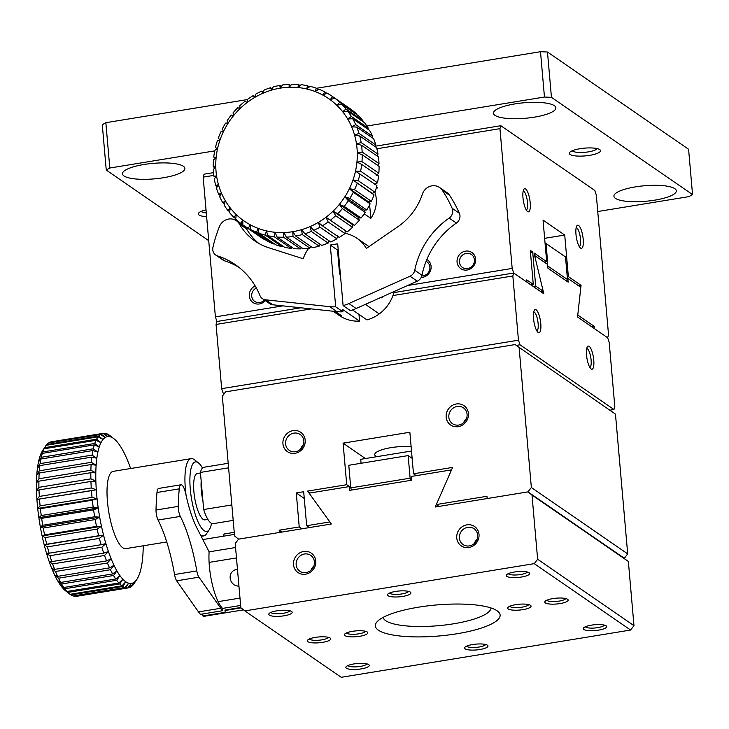 <?xml version="1.0" encoding="UTF-8"?>
<svg xmlns="http://www.w3.org/2000/svg" width="729" height="729" viewBox="0 0 729 729"><rect width="100%" height="100%" fill="white"/><g stroke="black" fill="none" stroke-linecap="round" stroke-linejoin="round"><path stroke-width="1.09" d="M610.228 410.126L613.936 409.525L519.996 344.79L516.287 345.4M224.805 393.004L223.202 393.259L224.113 393.897M519.996 344.79L518.456 340.188L221.671 388.657L223.202 393.259M518.456 340.188L512.842 275.972L513.717 273.029L543.825 293.769L534.594 255.469L547.597 264.427L547.926 268.199L568.155 282.141L567.827 278.369L580.831 287.326L577.55 317.006L607.658 337.755L609.189 342.366L614.811 406.572L613.936 409.525M533.555 318.637A11.746 3.28 80.7 0 0 538.038 332.369A11.746 3.28 80.7 0 0 540.399 320.605A11.746 3.28 80.7 0 0 534.412 310.189A11.746 3.28 80.7 0 0 533.555 318.637M586.544 355.151A11.746 3.28 80.7 0 0 591.028 368.883A11.746 3.28 80.7 0 0 593.388 357.119A11.746 3.28 80.7 0 0 587.41 346.703A11.746 3.28 80.7 0 0 586.544 355.151M221.671 388.657L216.048 324.441L216.923 321.498L300.867 307.784L216.923 321.498L215.392 316.887L203.163 177.129L213.797 175.397M512.842 275.972L392.931 295.555M311.247 308.896L216.048 324.441M393.87 292.602L513.717 273.029L512.177 268.418L499.957 128.659L500.823 125.716L594.773 190.442L596.304 195.053L608.533 334.811L607.658 337.755L594.408 328.624L594.208 326.364L577.769 315.028L581.049 285.349L568.356 276.601L564.72 235.048L543.041 220.112L546.677 261.665L533.974 252.908L543.214 291.217L535.678 286.032L532.708 252.034L530.293 250.375L533.273 284.374L526.766 279.89L526.967 282.159L513.717 273.029L393.87 292.602M536.854 330.92A9.623 2.688 80.7 0 0 538.12 323.494A9.623 2.688 80.7 0 0 533.756 311.948M589.852 367.434A9.623 2.688 80.7 0 0 591.11 360.008A9.623 2.688 80.7 0 0 586.754 348.462M547.807 266.796L546.231 243.677L545.119 243.86M548.208 266.267L567.481 279.544L566.406 280.938M567.481 279.544L565.504 256.954L546.231 243.677M203.163 177.129L204.038 174.185L213.515 172.636M375.134 146.237L500.823 125.716M522.975 197.769A11.746 3.28 80.7 0 0 527.459 211.501A11.746 3.28 80.7 0 0 529.819 199.728A11.746 3.28 80.7 0 0 523.841 189.321A11.746 3.28 80.7 0 0 522.975 197.769M575.974 234.282A11.746 3.28 80.7 0 0 580.457 248.015A11.746 3.28 80.7 0 0 582.817 236.242A11.746 3.28 80.7 0 0 576.83 225.835A11.746 3.28 80.7 0 0 575.974 234.282M376.893 148.762L499.957 128.659M530.767 284.775L533.273 284.374M532.708 252.034L530.475 252.398M533.181 286.442L535.678 286.032M540.708 291.627L543.214 291.217M544.18 262.066L546.677 261.665M544.636 238.328L564.72 235.048M567.235 276.783L568.356 276.601M578.553 285.759L581.049 285.349M591.711 326.765L594.208 326.364M215.392 316.887L282.888 305.861M407.629 285.495L512.177 268.418M457.065 262.094A9.787 9.076 124.6 0 1 470.26 251.642A9.787 9.076 124.6 0 1 471.69 267.999A9.787 9.076 124.6 0 1 457.065 262.094M426.857 259.46A9.787 9.076 124.6 0 1 430.666 270.195A9.787 9.076 124.6 0 1 421.225 277.412M265.301 300.63A9.787 9.076 124.6 0 1 255.496 303.729A9.787 9.076 124.6 0 1 249.309 296.029A9.787 9.076 124.6 0 1 255.15 285.896M526.283 210.043A9.623 2.688 80.7 0 0 527.541 202.626A9.623 2.688 80.7 0 0 523.185 191.08M579.273 246.557A9.623 2.688 80.7 0 0 580.539 239.139A9.623 2.688 80.7 0 0 576.174 227.594M459.461 262.203A7.882 7.308 -55.4 0 0 462.459 267.47A7.882 7.308 -55.4 0 0 470.588 267.425A7.882 7.308 -55.4 0 0 474.397 259.761A7.882 7.308 -55.4 0 0 471.399 254.494A7.882 7.308 -55.4 0 0 463.261 254.549A7.882 7.308 -55.4 0 0 459.461 262.203M421.809 275.954A7.882 7.308 -55.4 0 0 429.873 267.033A7.882 7.308 -55.4 0 0 426.875 261.766A7.882 7.308 -55.4 0 0 426.101 261.301M256.353 288.001A7.882 7.308 -55.4 0 0 251.705 296.138A7.882 7.308 -55.4 0 0 254.703 301.405A7.882 7.308 -55.4 0 0 264.417 300.02M335.322 311.465L341.245 315.548L335.677 313.005L339.304 315.502A36.796 34.135 -55.4 0 0 359.57 321.115L358.978 314.39M352.49 309.916L366.988 319.903A36.796 34.135 -55.4 0 0 379.262 313.917A36.796 34.135 -55.4 0 0 394.143 291.518M359.57 321.115L342.703 309.497L342.903 311.784L335.677 306.8L330.273 245.044L337.5 250.02L339.568 273.657L340.689 275.899M335.677 313.005L333.618 311.383M335.677 306.8A39.147 36.313 124.6 0 1 329.69 306.663L265.575 299.81A7.828 7.263 124.6 0 1 262.413 298.644A7.828 7.263 124.6 0 1 259.952 295.555A78.285 72.618 -55.4 0 0 235.294 264.636A78.285 72.618 -55.4 0 0 217.515 255.915A7.828 7.263 124.6 0 1 215.738 255.041A7.828 7.263 124.6 0 1 212.932 247.341A133.088 123.456 124.6 0 1 219.393 226.673A11.746 10.889 124.6 0 1 236.351 220.705A11.746 10.889 124.6 0 1 239.422 224.049A59.505 55.194 -55.4 0 0 255.004 241.053A59.505 55.194 -55.4 0 0 268.564 247.696L303.191 258.759A36.796 34.135 124.6 0 1 308.686 248.27M345.027 233.28A36.796 34.135 124.6 0 1 356.982 238.31A36.796 34.135 124.6 0 1 366.386 248.434L398.134 226.537A59.505 55.194 -55.4 0 0 422.364 194.178A11.746 10.889 124.6 0 1 439.587 187.508A11.746 10.889 124.6 0 1 442.293 190.269A133.088 123.456 124.6 0 1 452.135 208.275A7.828 7.263 124.6 0 1 449.155 218.08A78.285 72.618 -55.4 0 0 414.755 270.268A7.828 7.263 124.6 0 1 410.026 276.218L348.899 303.528A39.147 36.313 124.6 0 1 343.104 305.588L350.33 310.572A39.147 36.313 124.6 0 0 356.126 308.504L348.899 303.528M384.192 295.965L381.367 297.879M330.273 245.044L337.7 243.832L343.104 305.588M337.5 250.02L338.229 249.901M340.179 272.181A12.53 11.618 124.6 0 1 339.432 272.081M329.69 306.663L336.916 311.638A39.147 36.313 -55.4 0 0 342.903 311.784M236.351 220.705L243.577 225.68A11.746 10.889 124.6 0 1 246.648 229.034A59.505 55.194 -55.4 0 0 258.731 243.386M336.916 311.638L272.801 304.786A7.828 7.263 -55.4 0 1 269.639 303.619L262.413 298.644M238.83 267.242A78.285 72.618 -55.4 0 0 224.742 260.891L217.515 255.915M215.738 255.041L222.965 260.016A7.828 7.263 -55.4 0 0 224.742 260.891M439.587 187.508L446.813 192.483A11.746 10.889 124.6 0 1 449.52 195.244A133.088 123.456 124.6 0 1 459.361 213.26A7.828 7.263 -55.4 0 1 456.381 223.065A78.285 72.618 -55.4 0 0 421.982 275.252L414.755 270.268M356.126 308.504L417.252 281.194A7.828 7.263 -55.4 0 0 421.982 275.252M534.248 563.645L244.871 610.902L341.227 677.296L630.594 630.038L534.248 563.645L537.628 559.261L532.006 495.055L527.969 491.884L624.316 558.268L627.696 553.885L615.467 414.127L515.084 344.571L615.467 414.127M361.174 668.903A11.746 2.916 -5 0 1 349.61 669.213A11.746 2.916 -5 0 1 346.184 666.661A11.746 2.916 -5 0 1 357.301 663.508A11.746 2.916 -5 0 1 368.801 664.684A11.746 2.916 -5 0 1 361.174 668.903M479.892 649.521A11.746 2.916 -5 0 1 468.328 649.831A11.746 2.916 -5 0 1 464.902 647.27A11.746 2.916 -5 0 1 476.019 644.117A11.746 2.916 -5 0 1 487.519 645.293A11.746 2.916 -5 0 1 479.892 649.521M522.966 609.635A11.746 2.916 -5 0 1 511.403 609.945A11.746 2.916 -5 0 1 507.985 607.385A11.746 2.916 -5 0 1 519.103 604.232A11.746 2.916 -5 0 1 530.594 605.407A11.746 2.916 -5 0 1 522.966 609.635M359.734 636.289A11.746 2.916 -5 0 1 348.161 636.599A11.746 2.916 -5 0 1 344.744 634.048A11.746 2.916 -5 0 1 355.861 630.895A11.746 2.916 -5 0 1 367.361 632.07A11.746 2.916 -5 0 1 359.734 636.289M322.628 642.349A11.746 2.916 -5 0 1 311.064 642.659A11.746 2.916 -5 0 1 307.647 640.108A11.746 2.916 -5 0 1 318.764 636.955A11.746 2.916 -5 0 1 330.264 638.121A11.746 2.916 -5 0 1 322.628 642.349M284.091 615.795A11.746 2.916 -5 0 1 272.528 616.105A11.746 2.916 -5 0 1 269.11 613.545A11.746 2.916 -5 0 1 280.228 610.401A11.746 2.916 -5 0 1 291.718 611.567A11.746 2.916 -5 0 1 284.091 615.795M402.809 596.404A11.746 2.916 -5 0 1 391.245 596.714A11.746 2.916 -5 0 1 387.819 594.162A11.746 2.916 -5 0 1 398.945 591.009A11.746 2.916 -5 0 1 410.436 592.185A11.746 2.916 -5 0 1 402.809 596.404M521.527 577.022A11.746 2.916 -5 0 1 509.963 577.332A11.746 2.916 -5 0 1 506.537 574.771A11.746 2.916 -5 0 1 517.654 571.618A11.746 2.916 -5 0 1 529.154 572.794A11.746 2.916 -5 0 1 521.527 577.022M560.063 603.576A11.746 2.916 -5 0 1 548.5 603.885A11.746 2.916 -5 0 1 545.082 601.325A11.746 2.916 -5 0 1 556.2 598.181A11.746 2.916 -5 0 1 567.691 599.347A11.746 2.916 -5 0 1 560.063 603.576M598.609 630.129A11.746 2.916 -5 0 1 587.036 630.439A11.746 2.916 -5 0 1 583.619 627.888A11.746 2.916 -5 0 1 594.736 624.735A11.746 2.916 -5 0 1 606.236 625.901A11.746 2.916 -5 0 1 598.609 630.129M457.01 633.747A62.63 15.564 -5 0 1 395.318 635.415A62.63 15.564 -5 0 1 377.084 621.773A62.63 15.564 -5 0 1 436.379 604.961A62.63 15.564 -5 0 1 497.688 611.221A62.63 15.564 -5 0 1 457.01 633.747M244.871 610.902L240.834 607.731L235.212 543.524L238.593 539.141L331.34 523.996L309.096 493.141L349.145 486.608L349.473 490.38L411.803 480.201L411.475 476.429L451.524 469.886L435.222 507.029L527.969 491.884L487.154 498.545L486.963 496.276L436.316 504.55L452.618 467.407L413.498 473.795L409.862 432.242L343.086 443.15L346.722 484.703L307.611 491.091L329.863 521.937L306.663 525.727L303.683 491.729L296.266 492.941L299.236 526.939L279.207 530.211L279.407 532.471L238.593 539.141L234.556 535.97L222.327 396.212L225.708 391.828L515.084 344.571M293.505 564.656A11.746 10.889 -55.4 0 0 311.064 571.736A11.746 10.889 -55.4 0 0 309.342 552.108A11.746 10.889 -55.4 0 0 293.505 564.656M456.746 537.993A11.746 10.889 -55.4 0 0 474.297 545.082A11.746 10.889 -55.4 0 0 472.583 525.454A11.746 10.889 -55.4 0 0 456.746 537.993M630.594 630.038L633.975 625.655L537.628 559.261M633.975 625.655L628.362 561.439L527.969 491.884L531.35 487.501L627.696 553.885M347.924 665.55A9.623 2.397 175 0 0 360.345 666.415A9.623 2.397 175 0 0 366.897 663.882M466.642 646.158A9.623 2.397 175 0 0 479.062 647.024A9.623 2.397 175 0 0 485.614 644.5M509.717 606.273A9.623 2.397 175 0 0 522.137 607.139A9.623 2.397 175 0 0 528.698 604.614M346.485 632.927A9.623 2.397 175 0 0 358.905 633.802A9.623 2.397 175 0 0 365.457 631.268M309.378 638.987A9.623 2.397 175 0 0 321.799 639.862A9.623 2.397 175 0 0 328.36 637.328M270.842 612.433A9.623 2.397 175 0 0 283.262 613.299A9.623 2.397 175 0 0 289.823 610.774M389.559 593.051A9.623 2.397 175 0 0 401.98 593.916A9.623 2.397 175 0 0 408.532 591.383M508.277 573.659A9.623 2.397 175 0 0 520.697 574.525A9.623 2.397 175 0 0 527.249 572.001M546.814 600.213A9.623 2.397 175 0 0 559.234 601.079A9.623 2.397 175 0 0 565.795 598.555M585.36 626.767A9.623 2.397 175 0 0 597.78 627.642A9.623 2.397 175 0 0 604.332 625.108M383.126 617.39A54.156 13.459 175 0 0 453.684 623.778A54.156 13.459 175 0 0 490.981 607.959M628.362 561.439L532.006 495.055M349.145 486.608L350.749 487.71M296.165 564.775A9.623 8.93 -55.4 0 0 299.829 571.208A9.623 8.93 -55.4 0 0 309.761 571.153A9.623 8.93 -55.4 0 0 314.409 561.795A9.623 8.93 -55.4 0 0 310.754 555.361A9.623 8.93 -55.4 0 0 300.813 555.416A9.623 8.93 -55.4 0 0 296.165 564.775M459.407 538.111A9.623 8.93 -55.4 0 0 463.061 544.554A9.623 8.93 -55.4 0 0 473.003 544.49A9.623 8.93 -55.4 0 0 477.65 535.132A9.623 8.93 -55.4 0 0 473.987 528.698A9.623 8.93 -55.4 0 0 464.054 528.762A9.623 8.93 -55.4 0 0 459.407 538.111M351.487 490.052L350.758 487.874L348.781 465.284L408.14 455.589L412.149 458.35M361.055 463.279L360.709 459.306L411.502 451.014M350.758 487.874L410.117 478.178L410.846 480.356M410.117 478.178L408.14 455.589M313.816 566.096A9.623 8.93 -55.4 0 0 310.955 570.242M477.048 539.442A9.623 8.93 -55.4 0 0 474.196 543.588M519.121 347.742L531.35 487.501M282.934 443.779A11.746 10.889 -55.4 0 0 300.485 450.868A11.746 10.889 -55.4 0 0 298.772 431.24A11.746 10.889 -55.4 0 0 282.934 443.779M446.166 417.125A11.746 10.889 -55.4 0 0 463.726 424.214A11.746 10.889 -55.4 0 0 462.004 404.586A11.746 10.889 -55.4 0 0 446.166 417.125M279.207 530.211L281.904 532.07M301.934 528.798L299.236 526.939M304.275 498.463L296.266 492.941M309.36 527.586L306.663 525.727M310.308 492.95L307.611 491.091M350.722 487.464L346.722 484.703M365.411 458.541L343.086 443.15M376.629 456.709A23.483 5.841 -5 0 1 374.752 454.686A23.483 5.841 -5 0 1 390.926 447.661A23.483 5.841 -5 0 1 411.129 446.695M416.195 475.654L413.498 473.795M439.013 506.409L436.316 504.55M285.595 443.906A9.623 8.93 -55.4 0 0 289.249 450.34A9.623 8.93 -55.4 0 0 299.191 450.276A9.623 8.93 -55.4 0 0 303.838 440.927A9.623 8.93 -55.4 0 0 300.175 434.484A9.623 8.93 -55.4 0 0 290.242 434.548A9.623 8.93 -55.4 0 0 285.595 443.906M448.827 417.243A9.623 8.93 -55.4 0 0 452.49 423.677A9.623 8.93 -55.4 0 0 462.423 423.622A9.623 8.93 -55.4 0 0 467.07 414.263A9.623 8.93 -55.4 0 0 463.416 407.83A9.623 8.93 -55.4 0 0 453.474 407.885A9.623 8.93 -55.4 0 0 448.827 417.243M303.237 445.228A9.623 8.93 -55.4 0 0 300.384 449.374M466.478 418.574A9.623 8.93 -55.4 0 0 463.617 422.72M240.807 607.476L224.979 610.064L225.179 612.351L202.917 615.978L202.744 613.955M224.979 610.064A36.796 10.27 80.7 0 0 226.619 610.246L241.035 607.886M238.975 586.49L234.328 584.968C230.847 582.371 229.535 578.999 230.391 574.835C231.603 571.427 233.973 569.641 237.49 569.477M181.002 484.776A11.746 3.28 80.7 0 0 179.243 488.858L156.981 492.494A11.746 3.28 80.7 0 1 158.749 488.412L181.002 484.776A11.746 3.28 80.7 0 1 185.786 493.97A59.505 16.603 -99.3 0 0 196.894 527.942L209.114 551.844A36.796 10.27 80.7 0 0 209.095 562.396A36.796 10.27 80.7 0 0 218.126 601.653A36.796 10.27 80.7 0 0 222.564 608.405L240.634 605.453M156.981 492.494A133.088 37.133 80.7 0 0 156.024 510.018A7.828 2.187 80.7 0 0 158.056 520.041A78.285 21.843 -99.3 0 1 174.55 574.552A7.828 2.187 80.7 0 0 176.673 580.813L198.498 611.904A39.147 10.917 80.7 0 0 200.511 614.319L222.764 610.683L222.564 608.405M202.917 615.978A39.147 10.917 80.7 0 0 204.721 616.196L226.974 612.56A39.147 10.917 -99.3 0 1 226.983 612.56L223.566 613.125A7.828 2.187 80.7 0 0 223.639 613.107M204.721 616.196A39.147 10.917 80.7 0 0 204.731 616.196L226.983 612.56A39.147 10.917 -99.3 0 1 225.179 612.351M234.237 532.325L224.723 533.874A11.746 3.28 80.7 0 0 223.22 536.234M179.243 488.858A133.088 37.133 80.7 0 0 178.286 506.382A7.828 2.187 -99.3 0 0 180.318 516.405A78.285 21.843 -99.3 0 1 196.803 570.916L174.55 574.552M222.764 610.683A39.147 10.917 80.7 0 1 220.759 608.268L198.935 577.177A7.828 2.187 -99.3 0 1 196.803 570.916M316.495 88.282L540.499 51.704L547.479 52.023L688.586 149.254L692.55 194.579L551.443 97.349L547.479 52.023M214.718 150.885L109.815 168.016L106.252 170.057L102.288 124.723L105.851 122.691L247.322 99.581M109.815 168.016L105.851 122.691M540.499 51.704L544.463 97.03L366.897 126.026M597.744 211.519L688.996 196.611L692.55 194.579M106.252 170.057L208.722 240.652M551.443 97.349L544.463 97.03M183.371 166.267A31.32 7.782 -5 0 1 184.884 168.39A31.32 7.782 -5 0 1 154.366 178.869A31.32 7.782 -5 0 1 122.49 173.848A31.32 7.782 -5 0 1 148.479 163.843A31.32 7.782 -5 0 1 183.371 166.267M554.359 105.678A31.32 7.782 -5 0 1 555.872 107.801A31.32 7.782 -5 0 1 525.354 118.28A31.32 7.782 -5 0 1 493.478 113.259A31.32 7.782 -5 0 1 519.467 103.254A31.32 7.782 -5 0 1 554.359 105.678M674.799 188.665A31.32 7.782 -5 0 1 676.312 190.788A31.32 7.782 -5 0 1 645.794 201.268A31.32 7.782 -5 0 1 613.918 196.247A31.32 7.782 -5 0 1 639.907 186.241A31.32 7.782 -5 0 1 674.799 188.665M206.617 216.659A15.655 3.891 -5 0 1 199.072 215.028A15.655 3.891 -5 0 1 198.744 212.932A15.655 3.891 -5 0 1 206.025 209.888M580.084 148.698A15.655 3.891 -5 0 1 599.885 149.709A15.655 3.891 -5 0 1 585.232 155.897A15.655 3.891 -5 0 1 569.732 152.343A15.655 3.891 -5 0 1 580.084 148.698M206.289 212.923A12.694 3.153 -5 0 1 201.632 211.711A12.694 3.153 -5 0 1 201.24 211.364M597.151 148.598A12.694 3.153 -5 0 1 584.922 152.297A12.694 3.153 -5 0 1 572.229 150.775M73.857 596.231A78.285 21.843 80.7 0 0 75.862 596.422L127.803 587.939A78.285 21.843 -99.3 0 1 125.798 587.747L73.419 595.912M70.904 594.919A78.285 21.843 80.7 0 0 73.018 595.976L124.96 587.492A78.285 21.843 -99.3 0 1 122.846 586.435L70.904 594.919L70.112 594.308M127.803 587.939L131.284 583.437L128.586 587.838L76.609 596.304M51.085 441.847A78.285 21.843 80.7 0 0 49.217 442.53L101.158 434.047A78.285 21.843 -99.3 0 1 103.017 433.372L51.085 441.847M46.146 445.301A78.285 21.843 80.7 0 0 45.526 446.175A78.285 21.843 80.7 0 0 44.642 447.661L96.583 439.186A78.285 21.843 -99.3 0 1 98.087 436.817L46.146 445.301M45.526 446.175L42.738 450.431A74.376 20.749 80.7 0 0 41.626 452.363L44.642 447.661M46.273 445.282L46.793 444.508L98.734 436.024A78.285 21.843 -99.3 0 1 100.429 434.493L48.488 442.977A78.285 21.843 80.7 0 0 46.793 444.508M44.077 448.791A78.285 21.843 80.7 0 0 42.792 451.953L94.734 443.469A78.285 21.843 -99.3 0 1 96.018 440.307L44.077 448.791L41.626 452.363A74.376 20.749 80.7 0 0 39.913 456.582L42.792 451.953M42.328 453.383A78.285 21.843 80.7 0 0 41.28 457.293L93.221 448.809A78.285 21.843 -99.3 0 1 94.26 444.9L42.328 453.383L39.913 456.582A74.376 20.749 80.7 0 0 38.519 461.794L41.28 457.293M39.858 465.603A78.285 21.843 80.7 0 0 39.339 470.797L91.271 462.323A78.285 21.843 -99.3 0 1 91.79 457.119L39.858 465.603L37.471 467.927A74.376 20.749 80.7 0 0 36.778 474.871L39.339 470.797M40.906 459.015L38.519 461.794A74.376 20.749 80.7 0 0 37.471 467.927L40.122 463.608L92.064 455.124A78.285 21.843 -99.3 0 1 92.847 450.54L40.906 459.015A78.285 21.843 80.7 0 0 40.122 463.608M39.184 473.021A78.285 21.843 80.7 0 0 38.938 478.753L90.879 470.269A78.285 21.843 -99.3 0 1 91.116 464.546L39.184 473.021L36.778 474.871A74.376 20.749 80.7 0 0 36.45 482.525L38.938 478.753M38.892 481.176A78.285 21.843 80.7 0 0 38.929 487.346L90.87 478.862A78.285 21.843 -99.3 0 1 90.833 472.693L38.892 481.176L36.45 482.525A74.376 20.749 80.7 0 0 36.496 490.754L38.929 487.346M39.503 499.128A78.285 21.843 80.7 0 0 40.095 505.88L92.036 497.397A78.285 21.843 -99.3 0 1 91.444 490.653L36.924 499.447A74.376 20.749 80.7 0 0 37.708 508.459L40.095 505.88M39.002 489.924L36.496 490.754A74.376 20.749 80.7 0 0 36.924 499.447L39.32 496.431L91.262 487.956A78.285 21.843 -99.3 0 1 90.943 481.441L39.002 489.924A78.285 21.843 80.7 0 0 39.32 496.431M40.387 508.651A78.285 21.843 80.7 0 0 41.243 515.54L93.184 507.056A78.285 21.843 -99.3 0 1 92.328 500.176L40.387 508.651L37.708 508.459A74.376 20.749 80.7 0 0 38.856 517.654L41.243 515.54M41.644 518.346A78.285 21.843 80.7 0 0 42.756 525.254L94.688 516.77A78.285 21.843 -99.3 0 1 93.585 509.863L41.644 518.346L38.856 517.654A74.376 20.749 80.7 0 0 40.332 526.876L42.756 525.254M45.18 537.601A78.285 21.843 80.7 0 0 46.738 544.226L98.67 535.751A78.285 21.843 -99.3 0 1 97.121 529.117L45.18 537.601L42.118 535.988A74.376 20.749 80.7 0 0 44.196 544.836L46.738 544.226M43.248 528.042L40.332 526.876A74.376 20.749 80.7 0 0 42.118 535.988L44.587 534.867L96.529 526.384A78.285 21.843 -99.3 0 1 95.189 519.558L43.248 528.042A78.285 21.843 80.7 0 0 44.587 534.867M47.403 546.868A78.285 21.843 80.7 0 0 49.144 553.202L101.085 544.718A78.285 21.843 -99.3 0 1 99.344 538.385L47.403 546.868L44.196 544.836A74.376 20.749 80.7 0 0 46.528 553.293L49.144 553.202M49.891 555.698A78.285 21.843 80.7 0 0 51.795 561.631L103.737 553.147A78.285 21.843 -99.3 0 1 101.832 547.215L49.891 555.698L46.528 553.293A74.376 20.749 80.7 0 0 49.062 561.212L51.795 561.631M55.477 571.49A78.285 21.843 80.7 0 0 57.609 576.357L109.55 567.873A78.285 21.843 -99.3 0 1 107.418 563.007L55.477 571.49L51.786 568.483A74.376 20.749 80.7 0 0 54.629 574.99L57.609 576.357M52.597 563.945L49.062 561.212A74.376 20.749 80.7 0 0 51.786 568.483L54.629 569.395L106.571 560.911A78.285 21.843 -99.3 0 1 104.529 555.462L52.597 563.945A78.285 21.843 80.7 0 0 54.629 569.395M58.493 578.206A78.285 21.843 80.7 0 0 60.689 582.425L112.63 573.942A78.285 21.843 -99.3 0 1 110.434 569.723L58.493 578.206L54.629 574.99A74.376 20.749 80.7 0 0 57.564 580.621L60.689 582.425M61.591 583.993A78.285 21.843 80.7 0 0 63.824 587.492L115.756 579.008A78.285 21.843 -99.3 0 1 113.533 575.509L61.591 583.993L57.564 580.621A74.376 20.749 80.7 0 0 60.543 585.287L63.824 587.492M67.852 592.413A78.285 21.843 80.7 0 0 69.674 594.044A78.285 21.843 80.7 0 0 70.039 594.317L121.971 585.834A78.285 21.843 -99.3 0 1 119.793 583.929L67.852 592.413L63.514 588.923A74.376 20.749 80.7 0 0 65.674 590.9L69.674 594.044M64.726 588.75L60.543 585.287A74.376 20.749 80.7 0 0 63.514 588.923L66.95 591.474L118.891 582.99A78.285 21.843 -99.3 0 1 116.667 580.266L64.726 588.75A78.285 21.843 80.7 0 0 66.95 591.474M128.586 587.838A78.285 21.843 -99.3 0 0 130.455 587.164L133.772 582.535A74.376 20.749 -99.3 0 1 131.284 583.437A74.376 20.749 -99.3 0 1 128.614 583.173L125.798 587.747M124.96 587.492L128.614 583.173A74.376 20.749 -99.3 0 1 125.789 581.769L122.846 586.435M131.174 586.717A78.285 21.843 -99.3 0 0 132.869 585.187L136.041 580.484A74.376 20.749 -99.3 0 1 133.772 582.535L130.719 586.79M143.23 545.793A74.376 20.749 -99.3 0 1 143.212 547.169A74.376 20.749 -99.3 0 1 142.893 554.824A74.376 20.749 -99.3 0 1 142.201 561.767A74.376 20.749 -99.3 0 1 141.144 567.891A74.376 20.749 -99.3 0 1 139.758 573.112A74.376 20.749 -99.3 0 1 138.045 577.332A74.376 20.749 -99.3 0 1 136.934 579.263A74.376 20.749 -99.3 0 1 136.041 580.484L133.389 584.412M136.934 579.263L134.136 583.519A78.285 21.843 -99.3 0 1 133.516 584.394M106.252 433.782L110.416 436.826A74.376 20.749 -99.3 0 1 113.232 438.229A74.376 20.749 -99.3 0 1 113.988 438.794A74.376 20.749 -99.3 0 1 116.148 440.772A74.376 20.749 -99.3 0 1 119.119 444.408A74.376 20.749 -99.3 0 1 122.098 449.073A74.376 20.749 -99.3 0 1 125.033 454.705A74.376 20.749 -99.3 0 1 127.885 461.211A74.376 20.749 -99.3 0 1 130.6 468.474A74.376 20.749 -99.3 0 1 130.619 468.519M109.55 435.386L108.758 434.776A78.285 21.843 -99.3 0 0 106.644 433.719M109.632 435.377A78.285 21.843 -99.3 0 1 109.988 435.65L113.988 438.794M101.158 434.047L105.249 437.464A74.376 20.749 -99.3 0 1 107.737 436.562A74.376 20.749 -99.3 0 1 110.416 436.826L105.805 433.463A78.285 21.843 -99.3 0 0 103.81 433.272L107.737 436.562L103.017 433.372M96.583 439.186L100.985 442.667A74.376 20.749 -99.3 0 1 102.989 439.514L98.087 436.817M98.734 436.024L102.989 439.514A74.376 20.749 -99.3 0 1 105.249 437.464L100.429 434.493M94.734 443.469L99.272 446.886A74.376 20.749 -99.3 0 1 100.985 442.667L96.018 440.307M93.221 448.809L97.877 452.108A74.376 20.749 -99.3 0 1 99.272 446.886L94.26 444.9M91.271 462.323L96.137 465.175A74.376 20.749 -99.3 0 1 96.829 458.231L91.79 457.119M92.064 455.124L96.829 458.231A74.376 20.749 -99.3 0 1 97.877 452.108L92.847 450.54M90.879 470.269L95.809 472.829A74.376 20.749 -99.3 0 1 96.137 465.175L91.116 464.546M90.87 478.862L95.854 481.067A74.376 20.749 -99.3 0 1 95.809 472.829L90.833 472.693M92.036 497.397L97.066 498.773A74.376 20.749 -99.3 0 1 96.283 489.76L91.444 490.653M91.262 487.956L96.283 489.76A74.376 20.749 -99.3 0 1 95.854 481.067L90.943 481.441M93.184 507.056L98.215 507.958A74.376 20.749 -99.3 0 1 97.066 498.773L92.328 500.176M94.688 516.77L99.691 517.18A74.376 20.749 -99.3 0 1 98.215 507.958L93.585 509.863M98.67 535.751L103.554 535.141A74.376 20.749 -99.3 0 1 101.477 526.292L97.121 529.117M96.529 526.384L101.477 526.292A74.376 20.749 -99.3 0 1 99.691 517.18L95.189 519.558M101.085 544.718L105.878 543.597A74.376 20.749 -99.3 0 1 103.554 535.141L99.344 538.385M103.737 553.147L108.421 551.525A74.376 20.749 -99.3 0 1 105.878 543.597L101.832 547.215M109.55 567.873L113.988 565.294A74.376 20.749 -99.3 0 1 111.145 558.797L107.418 563.007M106.571 560.911L111.145 558.797A74.376 20.749 -99.3 0 1 108.421 551.525L104.529 555.462M112.63 573.942L116.922 570.925A74.376 20.749 -99.3 0 1 113.988 565.294L110.434 569.723M115.756 579.008L119.902 575.591A74.376 20.749 -99.3 0 1 116.922 570.925L113.533 575.509M121.971 585.834L125.789 581.769A74.376 20.749 -99.3 0 1 122.873 579.227L119.793 583.929M118.891 582.99L122.873 579.227A74.376 20.749 -99.3 0 1 119.902 575.591L116.667 580.266M103.053 433.391L103.81 433.272M186.114 495.51A39.147 10.917 -99.3 0 1 191.107 458.641L113.205 471.362A39.147 10.917 80.7 0 0 108.73 511.758A39.147 10.917 80.7 0 0 125.825 548.636L166.75 541.948M191.107 458.641A39.147 10.917 -99.3 0 1 194.114 459.507A39.147 10.917 -99.3 0 1 194.515 459.799L198.516 462.942A35.229 9.832 -99.3 0 1 202.489 468.054M211.528 523.367A35.229 9.832 -99.3 0 1 209.378 529.482L206.589 533.728A39.147 10.917 -99.3 0 1 203.728 535.906A39.147 10.917 -99.3 0 1 200.402 534.813M209.378 529.482A35.229 9.832 -99.3 0 1 191.527 498.827A35.229 9.832 -99.3 0 1 198.16 462.678A35.229 9.832 -99.3 0 1 198.516 462.942M200.475 472.984L197.34 473.495A23.483 6.552 80.7 0 0 194.661 497.725A23.483 6.552 80.7 0 0 204.913 519.85L207.856 519.367M202.908 500.859A23.483 6.552 -99.3 0 1 201.186 481.094L203.673 509.535A28.577 7.973 80.7 0 0 213.16 523.659L233.189 520.388M228.195 463.298L203.947 467.253A28.577 7.973 80.7 0 0 200.42 472.419L201.186 481.094M203.673 509.535L231.84 504.933M228.596 467.827L200.42 472.419M103.554 535.141L44.196 544.836M99.691 517.18L40.332 526.876M101.477 526.292L42.118 535.988M98.215 507.958L38.856 517.654M97.066 498.773L37.708 508.459M96.283 489.76L36.924 499.447M283.636 237.244A78.285 72.618 124.6 0 1 277.02 237.043L293.878 248.662A78.285 72.618 -55.4 0 0 300.503 248.862L283.636 237.244L283.918 232.56A74.376 68.991 124.6 0 1 275.079 232.287L277.02 237.043M292.994 236.497L292.803 231.676A74.376 68.991 124.6 0 1 283.918 232.56L286.342 237.153L303.2 248.771A78.285 72.618 -55.4 0 0 309.852 248.115L292.994 236.497A78.285 72.618 124.6 0 1 286.342 237.153M274.35 236.788A78.285 72.618 124.6 0 1 267.862 235.731L284.72 247.35A78.285 72.618 -55.4 0 0 291.208 248.407L274.35 236.788L275.079 232.287A74.376 68.991 124.6 0 1 266.413 230.874L267.862 235.731M265.274 235.13A78.285 72.618 124.6 0 1 259.023 233.234L275.881 244.853A78.285 72.618 -55.4 0 0 282.132 246.748L265.274 235.13L266.413 230.874A74.376 68.991 124.6 0 1 258.075 228.35L259.023 233.234M256.544 232.296A78.285 72.618 124.6 0 1 250.63 229.599L267.488 241.217A78.285 72.618 -55.4 0 0 273.411 243.914L256.544 232.296L258.075 228.35A74.376 68.991 124.6 0 1 250.175 224.742L250.63 229.599M248.316 228.341A78.285 72.618 124.6 0 1 243.313 225.206A78.285 72.618 124.6 0 1 242.83 224.869L242.848 220.112A74.376 68.991 124.6 0 1 236.214 214.526L235.731 219.137A78.285 72.618 124.6 0 0 240.698 223.32L242.848 220.112A74.376 68.991 124.6 0 0 250.175 224.742L248.316 228.341L265.474 239.823M233.836 217.306A78.285 72.618 124.6 0 1 229.453 212.485L230.373 208.084A74.376 68.991 124.6 0 1 225.416 200.885L224.104 205.013A78.285 72.618 124.6 0 0 227.812 210.408L230.373 208.084A74.376 68.991 124.6 0 0 236.214 214.526L233.836 217.306L235.786 218.654M222.737 202.717A78.285 72.618 124.6 0 1 219.748 196.839L221.425 193.039A74.376 68.991 124.6 0 1 218.463 184.665L216.467 188.1A78.285 72.618 124.6 0 0 218.691 194.37L221.425 193.039A74.376 68.991 124.6 0 0 225.416 200.885L222.737 202.717L224.459 203.901M215.729 185.494A78.285 72.618 124.6 0 1 214.308 178.933L216.568 175.908A74.376 68.991 124.6 0 1 215.784 166.895L213.315 169.474A78.285 72.618 124.6 0 0 213.907 176.227L216.568 175.908A74.376 68.991 124.6 0 0 218.463 184.665L215.729 185.494L217.342 186.597M213.242 166.713A78.285 72.618 124.6 0 1 213.488 159.879L216.112 157.774A74.376 68.991 124.6 0 1 217.552 148.68L214.836 150.292A78.285 72.618 124.6 0 0 213.752 157.1L216.112 157.774A74.376 68.991 124.6 0 0 215.784 166.895L213.242 166.713L214.882 167.834M215.438 147.55A78.285 72.618 124.6 0 1 217.324 140.879L220.076 139.768A74.376 68.991 124.6 0 1 223.648 131.174L220.933 131.776A78.285 72.618 124.6 0 0 218.253 138.209L220.076 139.768A74.376 68.991 124.6 0 0 217.552 148.68L215.438 147.55L217.297 148.834M222.172 129.224A78.285 72.618 124.6 0 1 225.589 123.128L228.213 123.037A74.376 68.991 124.6 0 1 233.699 115.474L231.23 115.073A78.285 72.618 124.6 0 0 227.12 120.732L228.213 123.037A74.376 68.991 124.6 0 0 223.648 131.174L222.172 129.224M233.025 112.877A78.285 72.618 124.6 0 1 237.763 107.737L240.014 108.621A74.376 68.991 124.6 0 1 247.067 102.57L245.081 101.24A78.285 72.618 124.6 0 0 239.795 105.769L240.014 108.621A74.376 68.991 124.6 0 0 233.699 115.474L233.025 112.877M253.072 95.681L254.74 97.422A74.376 68.991 124.6 0 1 262.914 93.266L261.611 91.152A78.285 72.618 124.6 0 0 255.487 94.269L254.74 97.422A74.376 68.991 124.6 0 0 247.067 102.57L247.322 99.536A78.285 72.618 124.6 0 1 253.072 95.681L254.858 96.911M270.559 87.717L271.461 90.15A74.376 68.991 124.6 0 1 280.246 88.145L279.781 85.43A78.285 72.618 124.6 0 0 273.193 86.933L271.461 90.15A74.376 68.991 124.6 0 0 262.914 93.266L264.153 90.041A78.285 72.618 124.6 0 1 270.559 87.717L272.172 88.829M289.121 84.336L289.131 87.27A74.376 68.991 124.6 0 1 297.979 87.535L298.443 84.446A78.285 72.618 124.6 0 0 291.819 84.245L289.131 87.27A74.376 68.991 124.6 0 0 280.246 88.145L282.469 84.992A78.285 72.618 124.6 0 1 289.121 84.336L290.743 85.448M307.602 85.758L306.636 88.947A74.376 68.991 124.6 0 1 314.983 91.48L316.441 88.245A78.285 72.618 124.6 0 0 310.189 86.35L306.636 88.947A74.376 68.991 124.6 0 0 297.979 87.535L301.113 84.701A78.285 72.618 124.6 0 1 307.602 85.758L309.36 86.961M332.151 96.274A78.285 72.618 124.6 0 1 332.634 96.611L349.492 108.229A78.285 72.618 -55.4 0 0 349.009 107.892L332.151 96.274A78.285 72.618 124.6 0 0 327.148 93.139L322.883 95.089A74.376 68.991 124.6 0 0 314.983 91.48L318.919 89.184A78.285 72.618 124.6 0 1 324.833 91.89L326.847 93.276M334.757 98.169A78.285 72.618 124.6 0 1 339.732 102.342L356.59 113.961A78.285 72.618 -55.4 0 0 351.624 109.787L334.757 98.169L330.201 99.718A74.376 68.991 124.6 0 0 322.883 95.089L324.833 91.89M341.628 104.174A78.285 72.618 124.6 0 1 346.002 109.004L362.869 120.622A78.285 72.618 -55.4 0 0 358.495 115.793L341.628 104.174L336.834 105.295A74.376 68.991 124.6 0 0 330.201 99.718L332.634 96.611M347.651 111.081A78.285 72.618 124.6 0 1 351.36 116.476L368.227 128.094A78.285 72.618 -55.4 0 0 364.509 122.7L347.651 111.081L342.676 111.737A74.376 68.991 124.6 0 0 336.834 105.295L339.732 102.342M352.727 118.763A78.285 72.618 124.6 0 1 355.716 124.641L372.574 136.259A78.285 72.618 -55.4 0 0 369.585 130.382L352.727 118.763L347.633 118.936A74.376 68.991 124.6 0 0 342.676 111.737L346.002 109.004M356.773 127.11A78.285 72.618 124.6 0 1 358.996 133.38L375.854 144.998A78.285 72.618 -55.4 0 0 373.64 138.729L356.773 127.11L351.624 126.782A74.376 68.991 124.6 0 0 347.633 118.936L351.36 116.476M359.734 135.995A78.285 72.618 124.6 0 1 361.156 142.556L378.014 154.174A78.285 72.618 -55.4 0 0 376.592 147.613L359.734 135.995L354.586 135.157A74.376 68.991 124.6 0 0 351.624 126.782L355.716 124.641M361.557 145.262A78.285 72.618 124.6 0 1 362.149 152.015L379.016 163.633A78.285 72.618 -55.4 0 0 378.424 156.881L361.557 145.262L356.481 143.914A74.376 68.991 124.6 0 0 354.586 135.157L358.996 133.38M362.222 154.776A78.285 72.618 124.6 0 1 361.976 161.61L378.834 173.229A78.285 72.618 -55.4 0 0 379.08 166.394L362.222 154.776L357.274 152.926A74.376 68.991 124.6 0 0 356.481 143.914L361.156 142.556M361.702 164.38A78.285 72.618 124.6 0 1 360.627 171.187L377.494 182.806A78.285 72.618 -55.4 0 0 378.57 175.999L361.702 164.38L356.946 162.048A74.376 68.991 124.6 0 0 357.274 152.926L362.149 152.015M360.026 173.93A78.285 72.618 124.6 0 1 358.13 180.61L374.998 192.228A78.285 72.618 -55.4 0 0 376.884 185.549L355.506 171.142A74.376 68.991 124.6 0 0 356.946 162.048L361.976 161.61M374.998 192.228L372.246 193.331L374.068 194.889L352.982 180.054A74.376 68.991 124.6 0 0 355.506 171.142L360.627 171.187M372.246 193.331L352.982 180.054L358.13 180.61M357.21 183.271A78.285 72.618 124.6 0 1 354.531 189.713L371.389 201.332A78.285 72.618 -55.4 0 0 374.068 194.889M352.982 180.054A74.376 68.991 124.6 0 1 349.41 188.647L354.531 189.713M353.292 192.256A78.285 72.618 124.6 0 1 349.874 198.361L366.733 209.979A78.285 72.618 -55.4 0 0 370.15 203.874L353.292 192.256L349.41 188.647A74.376 68.991 124.6 0 1 344.844 196.784L349.874 198.361M348.344 200.748A78.285 72.618 124.6 0 1 344.234 206.407L361.092 218.026A78.285 72.618 -55.4 0 0 365.202 212.367L348.344 200.748L344.844 196.784A74.376 68.991 124.6 0 1 339.359 204.348L344.234 206.407M342.43 208.603A78.285 72.618 124.6 0 1 337.7 213.743L354.558 225.361A78.285 72.618 -55.4 0 0 359.297 220.222L342.43 208.603L339.359 204.348A74.376 68.991 124.6 0 1 333.035 211.21L337.7 213.743M335.668 215.711A78.285 72.618 124.6 0 1 330.383 220.24L347.241 231.858A78.285 72.618 -55.4 0 0 352.526 227.33L335.668 215.711L333.035 211.21A74.376 68.991 124.6 0 1 325.991 217.26L330.383 220.24M328.141 221.944A78.285 72.618 124.6 0 1 322.391 225.799L339.249 237.417A78.285 72.618 -55.4 0 0 344.999 233.562L328.141 221.944L325.991 217.26A74.376 68.991 124.6 0 1 318.309 222.4L322.391 225.799M319.976 227.22A78.285 72.618 124.6 0 1 313.853 230.337L330.72 241.955A78.285 72.618 -55.4 0 0 336.844 238.839L319.976 227.22L318.309 222.4A74.376 68.991 124.6 0 1 310.135 226.564L313.853 230.337M311.31 231.439A78.285 72.618 124.6 0 1 304.904 233.772L321.762 245.391A78.285 72.618 -55.4 0 0 328.168 243.058L311.31 231.439L310.135 226.564A74.376 68.991 124.6 0 1 301.587 229.671L304.904 233.772M302.262 234.547A78.285 72.618 124.6 0 1 295.682 236.05L312.55 247.669A78.285 72.618 -55.4 0 0 319.129 246.165L302.262 234.547L301.587 229.671A74.376 68.991 124.6 0 1 292.803 231.676L295.682 236.05M301.578 247.65L300.503 248.862M310.946 246.566L309.852 248.115M292.201 247.505L291.208 248.407M282.97 246.138L282.132 246.748M274.013 243.568L273.411 243.914M243.313 225.206L260.171 236.825A78.285 72.618 -55.4 0 0 265.174 239.959M356.59 113.961L356.545 114.453M362.869 120.622L362.696 121.442M368.227 128.094L367.872 129.197M372.574 136.259L371.99 137.599M375.854 144.998L374.988 146.502M378.014 154.174L376.82 155.778M379.016 163.633L377.449 165.264M378.834 173.229L376.21 175.334M377.494 182.806L374.779 184.419M371.389 201.332L368.674 201.924L370.15 203.874M366.733 209.979L364.108 210.07L365.202 212.367M361.092 218.026L358.622 217.625L359.297 220.222M354.558 225.361L352.307 224.486L352.526 227.33M347.241 231.858L345.254 230.537L344.999 233.562M337.582 235.677L336.844 238.839M329.043 240.798L328.168 243.058M320.149 244.27L319.129 246.165M242.83 224.787L240.698 223.32M229.626 211.656L227.812 210.408M220.34 195.509L218.691 194.37M215.511 177.329L213.907 176.227M215.474 158.284L213.752 157.1M261.611 91.152L263.287 92.301M279.781 85.43L281.376 86.532M298.443 84.446L300.12 85.594M316.441 88.245L318.309 89.539M374.906 192.265A28.577 26.508 124.6 0 1 370.815 218.345L364.227 213.807M370.815 218.345L369.63 204.876M369.466 202.972L369.366 201.778M345.254 230.537L325.991 217.26M352.307 224.486L333.035 211.21M358.622 217.625L339.359 204.348M364.108 210.07L344.844 196.784M368.674 201.924L349.41 188.647M365.393 304.367L379.262 313.917M265.575 299.81L272.801 304.786M417.252 281.194L410.026 276.218M449.155 218.08L456.381 223.065M452.135 208.275L459.361 213.26M449.52 195.244L442.293 190.269M239.422 224.049L246.648 229.034M209.114 551.844L235.567 547.525M236.478 557.931L209.095 562.396M218.126 601.653L239.987 598.09M220.759 608.268L198.498 611.904M198.935 577.177L176.673 580.813M158.056 520.041L180.318 516.405M156.024 510.018L178.286 506.382M369.029 246.612L356.982 238.31M234.419 534.403L202.835 539.56M223.566 613.125L243.541 609.863M203.728 535.906L201.177 536.325M377.731 188.055L376.483 187.189"/></g></svg>
